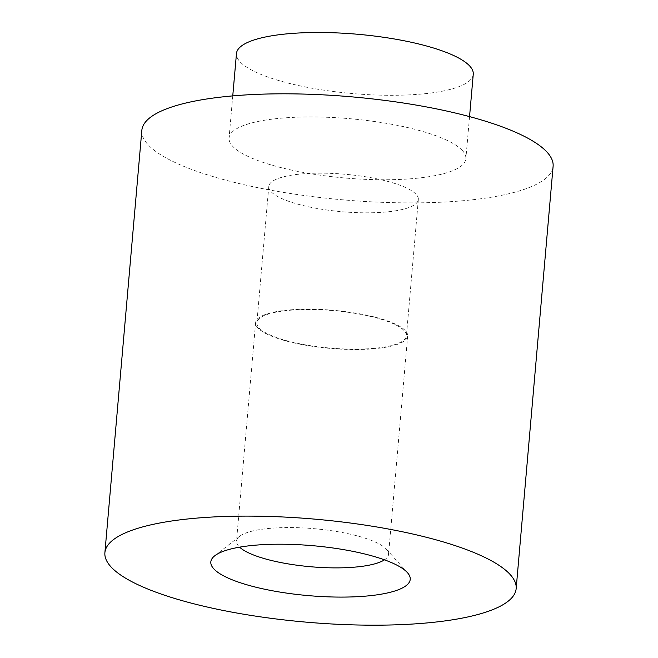 <?xml version="1.0" encoding="UTF-8"?>
<svg xmlns="http://www.w3.org/2000/svg" width="658" height="658" viewBox="0 0 658 658"><rect width="100%" height="100%" fill="white"/><g stroke="black" fill="none" stroke-linecap="round" stroke-linejoin="round"><path stroke-width="0.49" stroke-dasharray="3.29 2.47" d="M384.469 559.835A76.312 19.107 -175 0 0 388.557 554.373A76.312 19.107 -175 0 0 386.402 549.224A76.312 19.107 -175 0 0 386.032 548.838A76.312 19.107 -175 0 0 313.463 528.629A76.312 19.107 -175 0 0 239.528 536.377A76.312 19.107 -175 0 0 236.51 541.073A76.312 19.107 -175 0 0 239.586 547.16M141.84 130.358A206.415 51.686 -175 0 0 342.966 199.835A206.415 51.686 -175 0 0 553.107 166.342M405.139 330.448A76.312 19.107 -175 0 0 322.642 309.556A76.312 19.107 -175 0 0 255.617 322.683A76.312 19.107 -175 0 0 329.971 348.37A76.312 19.107 -175 0 0 407.664 335.983A76.312 19.107 -175 0 0 405.139 330.448M461.941 150.082A118.843 29.758 5 0 1 465.864 158.71A118.843 29.758 5 0 1 344.882 177.997A118.843 29.758 5 0 1 229.074 137.991A118.843 29.758 5 0 1 333.458 117.552A118.843 29.758 5 0 1 461.941 150.082M403.938 330.431A75.061 18.794 -175 0 0 322.79 309.885A75.061 18.794 -175 0 0 256.867 322.79A75.061 18.794 -175 0 0 330.003 348.057A75.061 18.794 -175 0 0 406.414 335.876A75.061 18.794 -175 0 0 403.938 330.431M473.258 74.247A118.843 29.758 5 0 1 352.269 93.535A118.843 29.758 5 0 1 236.469 53.528M415.864 194.085A75.061 18.794 -175 0 0 334.716 173.539A75.061 18.794 -175 0 0 268.793 186.453A75.061 18.794 -175 0 0 341.93 211.711A75.061 18.794 -175 0 0 418.34 199.538A75.061 18.794 -175 0 0 415.864 194.085M239.528 536.377L214.779 555.763M386.402 549.224L407.401 572.616M255.617 322.683L236.51 541.073M407.664 335.983L388.557 554.373M232.759 95.895L229.074 137.991M469.549 116.614L465.864 158.71M268.793 186.453L256.867 322.79M418.34 199.538L406.414 335.876"/><path stroke-width="0.99" d="M406.924 572.106A100.082 25.062 -175 0 0 311.744 545.605A100.082 25.062 -175 0 0 214.779 555.763A100.082 25.062 -175 0 0 308.339 595.613A100.082 25.062 -175 0 0 407.401 572.616A100.082 25.062 -175 0 0 406.924 572.106M509.341 573.653A206.415 51.686 -175 0 0 286.189 517.147A206.415 51.686 -175 0 0 104.893 552.654A206.415 51.686 -175 0 0 306.019 622.131A206.415 51.686 -175 0 0 516.16 588.639A206.415 51.686 -175 0 0 509.341 573.653M239.586 547.16A76.312 19.107 -175 0 0 310.864 566.76A76.312 19.107 -175 0 0 384.469 559.835M516.16 588.639L553.107 166.342A206.415 51.686 -175 0 0 546.288 151.356A206.415 51.686 -175 0 0 323.136 94.851A206.415 51.686 -175 0 0 141.84 130.358L104.893 552.654M232.759 95.895L236.469 53.528A118.843 29.758 5 0 1 340.852 33.089A118.843 29.758 5 0 1 469.335 65.619A118.843 29.758 5 0 1 473.258 74.247L469.549 116.614"/></g></svg>
